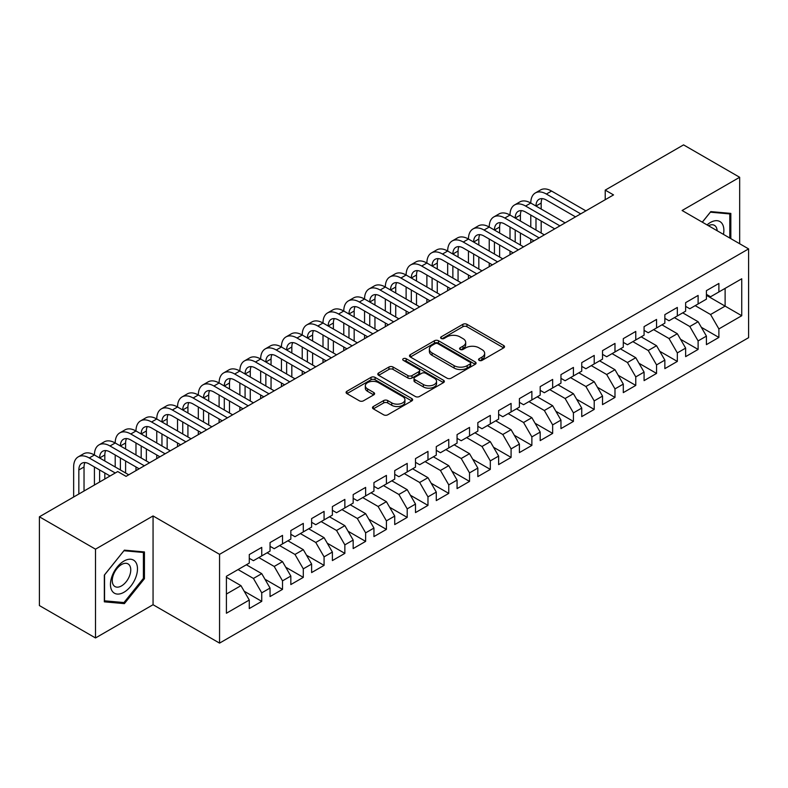 <?xml version="1.0" encoding="UTF-8"?>
<svg xmlns="http://www.w3.org/2000/svg" width="788" height="788" viewBox="0 0 788 788"><rect width="100%" height="100%" fill="white"/><g stroke="black" fill="none" stroke-linecap="round" stroke-linejoin="round"><path stroke-width="1.18" d="M479.153 360.382A2.019 1.162 0 0 0 482.01 360.382L503.68 347.872A2.886 1.665 0 0 0 504.517 346.69A2.886 1.665 0 0 0 503.68 345.518L466.959 324.321A2.886 1.665 0 0 0 462.881 324.321L441.211 336.831A2.019 1.162 0 0 0 440.62 337.658A2.019 1.162 0 0 0 441.211 338.476A2.019 1.162 0 0 0 444.068 338.476L446.875 336.86A9.229 5.329 0 0 1 459.926 336.86L462.989 338.623A9.229 5.329 0 0 1 465.688 342.396A9.229 5.329 0 0 1 462.989 346.168L460.182 347.784A2.019 1.162 0 0 0 459.591 348.611A2.019 1.162 0 0 0 460.182 349.429A2.019 1.162 0 0 0 463.039 349.429L465.846 347.813A9.229 5.329 0 0 1 478.897 347.813L481.951 349.576A9.229 5.329 0 0 1 484.659 353.349A9.229 5.329 0 0 1 481.951 357.112L479.153 358.737A2.019 1.162 0 0 0 478.562 359.555A2.019 1.162 0 0 0 479.153 360.382L479.153 358.737M373.345 406.51A2.886 1.665 0 0 0 372.497 407.691A2.886 1.665 0 0 0 373.345 408.874L383.648 414.813A2.886 1.665 0 0 0 387.726 414.813L411.789 400.925A2.886 1.665 0 0 0 412.636 399.743A2.886 1.665 0 0 0 411.789 398.57L375.078 377.373A2.886 1.665 0 0 0 371 377.373L346.927 391.262A2.886 1.665 0 0 0 346.09 392.444A2.886 1.665 0 0 0 346.927 393.616L359.377 400.806A2.886 1.665 0 0 0 363.455 400.806L373.748 394.857A2.886 1.665 0 0 0 374.596 393.675A2.886 1.665 0 0 0 373.748 392.503L367.582 388.937A7.713 4.452 0 0 1 365.327 385.785A7.713 4.452 0 0 1 370.084 381.678A7.713 4.452 0 0 1 378.496 382.643L402.668 396.591A7.713 4.452 0 0 1 404.924 399.743A7.713 4.452 0 0 1 400.156 403.86A7.713 4.452 0 0 1 391.754 402.895L387.726 400.57A2.886 1.665 0 0 0 383.648 400.57L373.345 406.51L373.345 408.874L383.648 402.964L383.648 400.57M95.506 549.177L95.506 637.955L153.059 604.721L153.059 515.943L95.506 549.177L39.4 516.79L117.737 471.559L126.05 476.356L613.537 194.912L605.223 190.115L605.223 199.709M153.059 515.943L219.556 554.338L748.6 248.9L748.6 337.678L219.556 643.116L219.556 554.338M739.666 243.738L739.666 177.28L682.103 210.504L748.6 248.9M739.666 177.28L683.56 144.884L605.223 190.115M447.072 378.191A2.886 1.665 0 0 0 451.16 378.191L475.223 364.302A2.886 1.665 0 0 0 476.07 363.12A2.886 1.665 0 0 0 475.223 361.948L438.512 340.751A2.886 1.665 0 0 0 434.434 340.751L410.361 354.639A2.886 1.665 0 0 0 409.514 355.821A2.886 1.665 0 0 0 410.361 356.994L447.072 378.191M404.136 360.815A2.019 1.162 0 0 1 406.184 361.101L406.184 358.707L443.506 380.259A2.886 1.665 0 0 1 444.353 381.431A2.886 1.665 0 0 1 443.506 382.613L419.443 396.502A2.886 1.665 0 0 1 415.365 396.502L378.644 375.305L378.644 372.951A2.886 1.665 0 0 0 377.807 374.133A2.886 1.665 0 0 0 378.644 375.305M378.644 372.951L388.947 367.011A2.886 1.665 0 0 1 393.025 367.011L407.918 375.6A2.886 1.665 0 0 0 411.996 375.6L418.832 371.66A2.886 1.665 0 0 0 419.669 370.478A2.886 1.665 0 0 0 418.832 369.306L403.328 360.352A2.019 1.162 0 0 1 402.737 359.525A2.019 1.162 0 0 1 403.978 358.451A2.019 1.162 0 0 1 406.184 358.707M706.422 295.323L725.118 306.118L725.118 288.369L741.744 278.775L718.883 291.964L718.883 283.453L706.422 290.644L706.422 299.164L698.109 303.961L698.109 295.441L685.639 302.641L685.639 311.161L677.325 315.958L677.325 307.438L664.855 314.639L664.855 323.159L656.552 327.956L656.552 319.435L644.082 326.636L644.082 335.156L635.768 339.953L635.768 331.433L623.298 338.633L623.298 347.153L614.985 351.95L614.985 343.43L602.524 350.63L602.524 359.151L594.211 363.948L594.211 355.427L581.741 362.628L581.741 371.148L573.428 375.945L573.428 367.425L560.957 374.625L560.957 383.145L552.654 387.942L552.654 379.422L540.184 386.622L540.184 395.143L531.87 399.94L531.87 391.419L519.4 398.62L519.4 407.14L511.087 411.937L511.087 403.417L498.627 410.617L498.627 419.137L490.313 423.934L490.313 415.414L477.843 422.614L477.843 431.135L469.53 435.931L469.53 427.411L457.07 434.612L457.07 443.132L448.756 447.929L448.756 439.409L436.286 446.609L436.286 455.119L427.973 459.926L427.973 451.406L415.503 458.606L415.503 467.117L407.199 471.923L407.199 463.403L394.729 470.603L394.729 479.114L386.416 483.921L386.416 475.4L373.945 482.601L373.945 491.111L365.632 495.918L365.632 487.398L353.172 494.598L353.172 503.108L344.858 507.905L344.858 499.395L332.388 506.585L332.388 515.106L324.075 519.903L324.075 511.392L311.615 518.583L311.615 527.103L303.301 531.9L303.301 523.39L290.831 530.58L290.831 539.1L282.518 543.897L282.518 535.387L270.048 542.577L270.048 551.098L261.744 555.895L261.744 547.384L249.274 554.575L249.274 563.095L226.412 576.294L226.412 613.241L249.274 600.042L240.961 585.651L226.412 577.249M741.744 278.775L741.744 315.722L718.883 328.921L710.569 314.52L695.193 305.646M701.33 327.296L718.883 337.431L718.883 328.921M718.883 337.431L706.422 344.632L706.422 336.112L698.109 340.918L689.795 326.518L674.42 317.643M680.546 339.293L698.109 349.429L698.109 340.918M698.109 349.429L685.639 356.629L685.639 348.109L677.325 352.916L669.012 338.515L653.636 329.64M659.773 351.29L677.325 361.426L677.325 352.916M677.325 361.426L664.855 368.626L664.855 360.106L656.552 364.903L648.238 350.512L632.862 341.637M638.989 363.288L656.552 373.423L656.552 364.903M656.552 373.423L644.082 380.624L644.082 372.103L635.768 376.9L627.455 362.51L612.079 353.635M618.206 375.285L635.768 385.421L635.768 376.9M635.768 385.421L623.298 392.621L623.298 384.101L614.985 388.898L606.681 374.507L591.295 365.632M597.432 387.282L614.985 397.418L614.985 388.898M614.985 397.418L602.524 404.618L602.524 396.098L594.211 400.895L585.898 386.504L570.522 377.619M576.649 399.28L594.211 409.415L594.211 400.895M594.211 409.415L581.741 416.616L581.741 408.095L573.428 412.892L565.114 398.501L549.738 389.617M555.875 411.277L573.428 421.413L573.428 412.892M573.428 421.413L560.957 428.613L560.957 420.093L552.654 424.89L544.341 410.499L528.965 401.614M535.091 423.274L552.654 433.41L552.654 424.89M552.654 433.41L540.184 440.61L540.184 432.09L531.87 436.887L523.557 422.496L508.181 413.611M514.308 435.271L531.87 445.407L531.87 436.887M531.87 445.407L519.4 452.608L519.4 444.087L511.087 448.884L502.783 434.493L487.408 425.609M493.534 447.269L511.087 457.404L511.087 448.884M511.087 457.404L498.627 464.605L498.627 456.085L490.313 460.881L482 446.491L466.624 437.606M472.751 459.266L490.313 469.402L490.313 460.881M490.313 469.402L477.843 476.602L477.843 468.082L469.53 472.879L461.216 458.488L445.841 449.603M451.977 471.263L469.53 481.399L469.53 472.879M469.53 481.399L457.07 488.599L457.07 480.079L448.756 484.876L440.443 470.475L425.067 461.601M431.194 483.261L448.756 493.396L448.756 484.876M448.756 493.396L436.286 500.597L436.286 492.076L427.973 496.873L419.659 482.473L404.283 473.598M410.42 495.258L427.973 505.394L427.973 496.873M427.973 505.394L415.503 512.594L415.503 504.074L407.199 508.871L398.886 494.47L383.51 485.595M389.636 507.255L407.199 517.391L407.199 508.871M407.199 517.391L394.729 524.581L394.729 516.071L386.416 520.868L378.102 506.467L362.726 497.592M368.853 519.253L386.416 529.388L386.416 520.868M386.416 529.388L373.945 536.579L373.945 528.068L365.632 532.865L357.328 518.465L341.943 509.59M348.079 531.24L365.632 541.386L365.632 532.865M365.632 541.386L353.172 548.576L353.172 540.066L344.858 544.863L336.545 530.462L321.169 521.587M327.296 543.237L344.858 553.383L344.858 544.863M344.858 553.383L332.388 560.573L332.388 552.063L324.075 556.86L315.761 542.459L300.386 533.584M306.522 555.235L324.075 565.38L324.075 556.86M324.075 565.38L311.615 572.571L311.615 564.06L303.301 568.857L294.988 554.457L279.612 545.582M285.739 567.232L303.301 577.368L303.301 568.857M303.301 577.368L290.831 584.568L290.831 576.058L282.518 580.855L274.204 566.454L258.828 557.579M264.965 579.229L282.518 589.365L282.518 580.855M282.518 589.365L270.048 596.565L270.048 588.045L261.744 592.852L253.431 578.451L238.055 569.576M244.181 591.227L261.744 601.362L261.744 592.852M261.744 601.362L249.274 608.563L249.274 600.042M249.274 558.298L253.431 560.692L261.744 555.895M226.412 594.044L240.961 585.651M270.048 546.301L274.204 548.704L282.518 543.897M253.431 578.451L261.744 573.654L246.358 564.779M270.048 588.045L261.744 573.654M290.831 534.303L294.988 536.707L303.301 531.9M274.204 566.454L282.518 561.657L267.142 552.782M290.831 576.058L282.518 561.657M311.615 522.306L315.761 524.71L324.075 519.903M294.988 554.457L303.301 549.66L287.925 540.785M311.615 564.06L303.301 549.66M332.388 510.309L336.545 512.712L344.858 507.905M315.761 542.459L324.075 537.662L308.699 528.787M332.388 552.063L324.075 537.662M353.172 498.311L357.328 500.715L365.632 495.918M336.545 530.462L344.858 525.665L329.483 516.79M353.172 540.066L344.858 525.665M373.945 486.314L378.102 488.718L386.416 483.921M357.328 518.465L365.632 513.668L350.256 504.793M373.945 528.068L365.632 513.668M394.729 474.317L398.886 476.72L407.199 471.923M378.102 506.467L386.416 501.67L371.04 492.796M394.729 516.071L386.416 501.67M415.503 462.32L419.659 464.723L427.973 459.926M398.886 494.47L407.199 489.673L391.813 480.798M415.503 504.074L407.199 489.673M436.286 450.322L440.443 452.726L448.756 447.929M419.659 482.473L427.973 477.676L412.597 468.801M436.286 492.076L427.973 477.676M457.07 438.325L461.216 440.728L469.53 435.931M440.443 470.475L448.756 465.678L433.38 456.804M457.07 480.079L448.756 465.678M477.843 426.328L482 428.731L490.313 423.934M461.216 458.488L469.53 453.681L454.154 444.806M477.843 468.082L469.53 453.681M498.627 414.33L502.783 416.734L511.087 411.937M482 446.491L490.313 441.684L474.937 432.809M498.627 456.085L490.313 441.684M519.4 402.333L523.557 404.736L531.87 399.94M502.783 434.493L511.087 429.687L495.711 420.812M519.4 444.087L511.087 429.687M540.184 390.346L544.341 392.739L552.654 387.942M523.557 422.496L531.87 417.689L516.495 408.814M540.184 432.09L531.87 417.689M560.957 378.348L565.114 380.742L573.428 375.945M544.341 410.499L552.654 405.702L537.278 396.817M560.957 420.093L552.654 405.702M581.741 366.351L585.898 368.745L594.211 363.948M565.114 398.501L573.428 393.704L558.052 384.82M581.741 408.095L573.428 393.704M602.524 354.354L606.681 356.747L614.985 351.95M585.898 386.504L594.211 381.707L578.835 372.822M602.524 396.098L594.211 381.707M623.298 342.356L627.455 344.75L635.768 339.953M606.681 374.507L614.985 369.71L599.609 360.825M623.298 384.101L614.985 369.71M644.082 330.359L648.238 332.753L656.552 327.956M627.455 362.51L635.768 357.713L620.392 348.828M644.082 372.103L635.768 357.713M664.855 318.362L669.012 320.755L677.325 315.958M648.238 350.512L656.552 345.715L641.166 336.831M664.855 360.106L656.552 345.715M685.639 306.365L689.795 308.758L698.109 303.961M669.012 338.515L677.325 333.718L661.95 324.833M685.639 348.109L677.325 333.718M706.422 294.367L710.569 296.761L718.883 291.964M689.795 326.518L698.109 321.721L682.733 312.846M706.422 336.112L698.109 321.721M39.4 516.79L39.4 605.568L95.506 637.955M153.059 604.721L219.556 643.116M710.569 314.52L725.118 306.118L741.744 315.722M730.831 238.636L730.831 213.4L710.786 211.608L702.295 222.167M144.44 578.688L144.44 551.945L124.386 550.152L104.331 575.102L104.331 601.835L124.386 603.628L144.44 578.688L143.396 578.087M479.961 360.668L481.951 359.515A9.229 5.329 0 0 0 484.659 355.743L484.659 353.349M465.688 342.396L465.688 344.799A9.229 5.329 0 0 1 462.989 348.562L460.99 349.714M503.64 347.892L466.959 326.715A2.886 1.665 0 0 0 462.881 326.715L442.019 338.761M475.184 364.322L438.512 343.144A2.886 1.665 0 0 0 434.434 343.144L410.4 357.023M470.121 363.948A2.019 1.162 0 0 0 470.712 363.12A2.019 1.162 0 0 0 470.121 362.293L437.901 343.686A2.019 1.162 0 0 0 435.045 343.686L432.09 345.4A9.229 5.329 0 0 0 429.381 349.163A9.229 5.329 0 0 0 432.09 352.935L454.115 365.652A9.229 5.329 0 0 0 467.166 365.652L470.121 363.948L470.121 366.341A2.019 1.162 0 0 0 470.712 365.524L470.712 363.12M429.381 349.163L429.381 351.566A9.229 5.329 0 0 0 432.09 355.339L432.09 352.935M470.121 366.341L467.166 368.055A9.229 5.329 0 0 1 454.115 368.055L432.09 355.339M378.683 375.334L388.947 369.405L388.947 367.011M419.669 370.478L419.669 372.882A2.886 1.665 0 0 1 418.832 374.054L411.996 378.004A2.886 1.665 0 0 1 407.918 378.004L393.025 369.405A2.886 1.665 0 0 0 388.947 369.405M406.184 361.101L443.467 382.633M423.363 384.524A7.713 4.452 0 0 0 431.775 385.49A7.713 4.452 0 0 0 436.542 381.372A7.713 4.452 0 0 0 434.277 378.22L425.766 373.305A2.886 1.665 0 0 0 421.679 373.305L414.852 377.255A2.886 1.665 0 0 0 414.005 378.427A2.886 1.665 0 0 0 414.852 379.609L423.363 384.524L423.363 386.918A7.713 4.452 0 0 0 431.775 387.893A7.713 4.452 0 0 0 436.542 383.776L436.542 381.372M414.005 378.427L414.005 380.831A2.886 1.665 0 0 0 414.852 382.003L414.852 379.609M423.363 386.918L414.852 382.003M404.924 399.743L404.924 402.146A7.713 4.452 0 0 1 400.156 406.263A7.713 4.452 0 0 1 391.754 405.288L387.726 402.964A2.886 1.665 0 0 0 383.648 402.964M365.327 385.785L365.327 388.189A7.713 4.452 0 0 0 367.582 391.341L367.582 388.937M373.709 394.877L367.582 391.341M411.75 400.944L375.078 379.767A2.886 1.665 0 0 0 371 379.767L346.966 393.645M122.268 602.406L124.386 603.628M73.648 497.021L73.648 466.979A22.044 12.726 60 0 1 78.209 456.882L83.4 453.888A22.044 12.726 60 0 1 94.422 454.981A22.044 12.726 60 0 1 98.992 444.895L104.183 441.891A22.044 12.726 60 0 1 115.206 442.984A22.044 12.726 60 0 1 119.766 432.898L124.967 429.893A22.044 12.726 60 0 1 135.979 430.987A22.044 12.726 60 0 1 140.55 420.9L145.741 417.896A22.044 12.726 60 0 1 156.763 418.989A22.044 12.726 60 0 1 161.323 408.903L166.524 405.899A22.044 12.726 60 0 1 177.536 406.992A22.044 12.726 60 0 1 182.107 396.906L187.298 393.901A22.044 12.726 60 0 1 198.32 394.995A22.044 12.726 60 0 1 202.88 384.908L208.081 381.904A22.044 12.726 60 0 1 219.103 382.998A22.044 12.726 60 0 1 223.664 372.911L228.855 369.907A22.044 12.726 60 0 1 239.877 371A22.044 12.726 60 0 1 244.447 360.914L249.638 357.91A22.044 12.726 60 0 1 260.661 359.003A22.044 12.726 60 0 1 265.221 348.917L270.422 345.912A22.044 12.726 60 0 1 281.434 347.006A22.044 12.726 60 0 1 286.005 336.919L291.196 333.915A22.044 12.726 60 0 1 302.218 335.008A22.044 12.726 60 0 1 306.778 324.922L311.979 321.918A22.044 12.726 60 0 1 323.001 323.011A22.044 12.726 60 0 1 327.562 312.925L332.753 309.93A22.044 12.726 60 0 1 343.775 311.014A22.044 12.726 60 0 1 348.345 300.927L353.536 297.933A22.044 12.726 60 0 1 364.558 299.016A22.044 12.726 60 0 1 369.119 288.93L374.32 285.936A22.044 12.726 60 0 1 385.332 287.019A22.044 12.726 60 0 1 389.902 276.933L395.093 273.938A22.044 12.726 60 0 1 406.115 275.022A22.044 12.726 60 0 1 410.676 264.935L415.877 261.941A22.044 12.726 60 0 1 426.889 263.034A22.044 12.726 60 0 1 431.46 252.938L436.651 249.944A22.044 12.726 60 0 1 447.673 251.037A22.044 12.726 60 0 1 452.233 240.941L457.434 237.946A22.044 12.726 60 0 1 468.456 239.04A22.044 12.726 60 0 1 473.017 228.944L478.208 225.949A22.044 12.726 60 0 1 489.23 227.042A22.044 12.726 60 0 1 493.8 216.946L498.991 213.952A22.044 12.726 60 0 1 510.013 215.045A22.044 12.726 60 0 1 514.574 204.949L519.775 201.955A22.044 12.726 60 0 1 530.787 203.048A22.044 12.726 60 0 1 535.357 192.952L540.548 189.957A22.044 12.726 60 0 1 551.57 191.051L585.898 210.869M535.357 192.952A22.044 12.726 60 0 1 546.38 194.045L580.707 213.863M575.506 216.867L546.38 200.044A14.696 8.481 -120 0 0 539.031 199.315A14.696 8.481 -120 0 0 535.988 206.042L541.179 203.048L541.179 209.047M542.105 198.645A14.696 8.481 -120 0 0 541.179 203.048M535.988 218.04L535.988 230.037M541.179 221.044L541.179 233.041M530.787 242.684L530.787 239.04M530.787 227.042L530.787 215.045M514.574 204.949A22.044 12.726 60 0 1 525.596 206.042L530.787 203.048L565.114 222.866M525.596 206.042L559.923 225.861M554.732 228.865L525.596 212.041A14.696 8.481 -120 0 0 518.248 211.312A14.696 8.481 -120 0 0 515.204 218.04L520.405 215.045L520.405 221.044M521.321 210.642A14.696 8.481 -120 0 0 520.405 215.045M515.204 230.037L515.204 242.034M520.405 233.041L520.405 245.038M510.013 254.682L510.013 251.037M510.013 239.04L510.013 227.042M493.8 216.946A22.044 12.726 60 0 1 504.812 218.04L510.013 215.045L544.341 234.863M504.812 218.04L539.14 237.858M533.949 240.862L504.812 224.038A14.696 8.481 -120 0 0 497.474 223.309A14.696 8.481 -120 0 0 494.431 230.037L499.622 227.042L499.622 233.041M500.538 222.64A14.696 8.481 -120 0 0 499.622 227.042M494.431 242.034L494.431 254.031M499.622 245.038L499.622 257.036M489.23 266.679L489.23 263.034M489.23 251.037L489.23 239.04M723.453 234.381A19.099 11.032 120 0 0 722.064 223.546A19.099 11.032 120 0 0 707.043 224.905M717.139 230.736A13.081 7.555 120 0 0 715.918 226.717A13.081 7.555 120 0 0 714.44 225.358A13.081 7.555 120 0 0 708.442 225.713M710.323 212.169L729.796 213.932L729.796 238.045M728.506 213.184L729.796 213.932M702.335 222.186L710.362 212.199M112.27 591.207A19.099 11.032 120 0 0 130.729 586.262A19.099 11.032 120 0 0 135.674 562.1A19.099 11.032 120 0 0 117.215 567.045A19.099 11.032 120 0 0 112.27 591.207M113.502 585.198A13.081 7.555 120 0 0 114.979 586.558A13.081 7.555 120 0 0 127.144 580.451A13.081 7.555 120 0 0 129.518 565.272A13.081 7.555 120 0 0 128.05 563.903A13.081 7.555 120 0 0 115.885 570.01A13.081 7.555 120 0 0 113.502 585.198M123.972 550.743L143.396 552.486L143.396 578.392L123.972 602.554L104.548 600.82L104.548 574.915L123.933 550.723M142.116 551.738L143.396 552.486M473.017 228.944A22.044 12.726 60 0 1 484.039 230.037L489.23 227.042L523.557 246.861M484.039 230.037L518.366 249.855M513.165 252.859L484.039 236.036A14.696 8.481 -120 0 0 476.691 235.307A14.696 8.481 -120 0 0 473.647 242.034L478.838 239.04L478.838 245.038M479.764 234.627A14.696 8.481 -120 0 0 478.838 239.04M473.647 254.031L473.647 266.029M478.838 257.036L478.838 269.033M468.456 278.676L468.456 275.032M468.456 263.034L468.456 251.037M452.233 240.941A22.044 12.726 60 0 1 463.255 242.034L468.456 239.04L502.783 258.858M463.255 242.034L497.583 261.852M492.392 264.857L463.255 248.033A14.696 8.481 -120 0 0 455.907 247.304A14.696 8.481 -120 0 0 452.864 254.031L458.064 251.037L458.064 257.036M458.98 246.624A14.696 8.481 -120 0 0 458.064 251.037M452.864 266.029L452.864 278.026M458.064 269.033L458.064 281.021M447.673 290.674L447.673 287.019M447.673 275.022L447.673 263.034M431.46 252.938A22.044 12.726 60 0 1 442.482 254.031L447.673 251.037L482 270.855M442.482 254.031L476.809 273.85M471.608 276.854L442.482 260.03A14.696 8.481 -120 0 0 435.134 259.301A14.696 8.481 -120 0 0 432.09 266.029L437.281 263.034L437.281 269.033M438.207 258.622A14.696 8.481 -120 0 0 437.281 263.034M432.09 278.026L432.09 290.023M437.281 281.021L437.281 293.018M426.889 302.671L426.889 299.016M426.889 287.019L426.889 275.032M410.676 264.935A22.044 12.726 60 0 1 421.698 266.029L426.889 263.034L461.216 282.853M421.698 266.029L456.025 285.847M450.834 288.851L421.698 272.027A14.696 8.481 -120 0 0 414.35 271.299A14.696 8.481 -120 0 0 411.306 278.026L416.507 275.032L416.507 281.021M417.423 270.619A14.696 8.481 -120 0 0 416.507 275.032M411.306 290.023L411.306 302.021M416.507 293.018L416.507 305.015M406.115 314.668L406.115 311.014M406.115 299.016L406.115 287.019M389.902 276.933A22.044 12.726 60 0 1 400.915 278.026L406.115 275.022L440.443 294.85M400.915 278.026L435.242 297.844M430.051 300.849L400.915 284.025A14.696 8.481 -120 0 0 393.576 283.296A14.696 8.481 -120 0 0 390.533 290.023L395.724 287.019L395.724 293.018M396.65 282.616A14.696 8.481 -120 0 0 395.724 287.019M390.533 302.021L390.533 314.018M395.724 305.015L395.724 317.012M385.332 326.665L385.332 323.011M385.332 311.014L385.332 299.016M369.119 288.93A22.044 12.726 60 0 1 380.141 290.023L385.332 287.019L419.659 306.847M380.141 290.023L414.468 309.842M409.277 312.836L380.141 296.022A14.696 8.481 -120 0 0 372.793 295.293A14.696 8.481 -120 0 0 369.749 302.021L374.95 299.016L374.95 305.015M375.866 294.614A14.696 8.481 -120 0 0 374.95 299.016M369.749 314.018L369.749 326.015M374.95 317.012L374.95 329.01M364.558 338.663L364.558 335.008M364.558 323.011L364.558 311.014M348.345 300.927A22.044 12.726 60 0 1 359.358 302.021L364.558 299.016L398.886 318.835M359.358 302.021L393.685 321.839M388.494 324.833L359.358 308.019A14.696 8.481 -120 0 0 352.009 307.29A14.696 8.481 -120 0 0 348.976 314.018L354.167 311.014L354.167 317.012M355.083 306.611A14.696 8.481 -120 0 0 354.167 311.014M348.976 326.015L348.976 338.013M354.167 329.01L354.167 341.007M343.775 350.65L343.775 347.006M343.775 335.008L343.775 323.011M327.562 312.925A22.044 12.726 60 0 1 338.584 314.018L343.775 311.014L378.102 330.832M338.584 314.018L372.911 333.836M367.71 336.831L338.584 320.017A14.696 8.481 -120 0 0 331.236 319.288A14.696 8.481 -120 0 0 328.192 326.015L333.383 323.011L333.383 329.01M334.309 318.608A14.696 8.481 -120 0 0 333.383 323.011M328.192 338.013L328.192 350.01M333.383 341.007L333.383 353.004M323.001 362.647L323.001 359.003M323.001 347.006L323.001 335.008M306.778 324.922A22.044 12.726 60 0 1 317.8 326.015L323.001 323.011L357.328 342.829M317.8 326.015L352.128 345.834M346.937 348.828L317.8 332.014A14.696 8.481 -120 0 0 310.452 331.285A14.696 8.481 -120 0 0 307.409 338.013L312.609 335.008L312.609 341.007M313.526 330.605A14.696 8.481 -120 0 0 312.609 335.008M307.409 350.01L307.409 362.007M312.609 353.004L312.609 365.002M302.218 374.645L302.218 371M302.218 359.003L302.218 347.006M286.005 336.919A22.044 12.726 60 0 1 297.027 338.013L302.218 335.008L336.545 354.827M297.027 338.013L331.354 357.831M326.153 360.825L297.027 344.011A14.696 8.481 -120 0 0 289.679 343.282A14.696 8.481 -120 0 0 286.635 350.01L291.826 347.006L291.826 353.004M292.752 342.603A14.696 8.481 -120 0 0 291.826 347.006M286.635 362.007L286.635 374.005M291.826 365.002L291.826 376.999M281.434 386.642L281.434 382.998M281.434 371L281.434 359.003M265.221 348.917A22.044 12.726 60 0 1 276.243 350.01L281.434 347.006L315.761 366.824M276.243 350.01L310.57 369.828M305.38 372.822L276.243 356.009A14.696 8.481 -120 0 0 268.895 355.28A14.696 8.481 -120 0 0 265.851 362.007L271.052 359.003L271.052 365.002M271.968 354.6A14.696 8.481 -120 0 0 271.052 359.003M265.851 374.005L265.851 386.002M271.052 376.999L271.052 388.996M260.661 398.639L260.661 394.995M260.661 382.998L260.661 371M244.447 360.914A22.044 12.726 60 0 1 255.46 362.007L260.661 359.003L294.988 378.821M255.46 362.007L289.787 381.825M284.596 384.82L255.46 368.006A14.696 8.481 -120 0 0 248.121 367.277A14.696 8.481 -120 0 0 245.078 374.005L250.269 371L250.269 376.999M251.185 366.597A14.696 8.481 -120 0 0 250.269 371M245.078 386.002L245.078 397.999M250.269 388.996L250.269 400.994M239.877 410.637L239.877 406.992M239.877 394.995L239.877 382.998M223.664 372.911A22.044 12.726 60 0 1 234.686 374.005L239.877 371L274.204 390.818M234.686 374.005L269.013 393.823M263.813 396.817L234.686 380.003A14.696 8.481 -120 0 0 227.338 379.274A14.696 8.481 -120 0 0 224.294 386.002L229.485 382.998L229.485 388.996M230.411 378.595A14.696 8.481 -120 0 0 229.485 382.998M224.294 397.999L224.294 409.987M229.485 400.994L229.485 412.991M219.103 422.634L219.103 418.989M219.103 406.992L219.103 394.995M202.88 384.908A22.044 12.726 60 0 1 213.903 386.002L219.103 382.998L253.431 402.816M213.903 386.002L248.23 405.82M243.039 408.814L213.903 392A14.696 8.481 -120 0 0 206.554 391.272A14.696 8.481 -120 0 0 203.511 397.999L208.712 394.995L208.712 400.994M209.628 390.592A14.696 8.481 -120 0 0 208.712 394.995M203.511 409.996L203.511 421.984M208.712 412.991L208.712 424.988M198.32 434.631L198.32 430.987M198.32 418.989L198.32 406.992M182.107 396.906A22.044 12.726 60 0 1 193.129 397.999L198.32 394.995L232.647 414.813M193.129 397.999L227.456 417.817M222.255 420.812L193.129 403.998A14.696 8.481 -120 0 0 185.781 403.269A14.696 8.481 -120 0 0 182.737 409.987L187.928 406.992L187.928 412.991M188.854 402.589A14.696 8.481 -120 0 0 187.928 406.992M182.737 421.984L182.737 433.981M187.928 424.988L187.928 436.985M177.536 446.629L177.536 442.984M177.536 430.987L177.536 418.989M161.323 408.903A22.044 12.726 60 0 1 172.345 409.987L177.536 406.992L211.873 426.81M172.345 409.987L206.673 429.815M201.482 432.809L172.345 415.985A14.696 8.481 -120 0 0 164.997 415.266A14.696 8.481 -120 0 0 161.954 421.984L167.154 418.989L167.154 424.988M168.071 414.586A14.696 8.481 -120 0 0 167.154 418.989M161.954 433.981L161.954 445.978M167.154 436.985L167.154 448.983M156.763 458.626L156.763 454.981M156.763 442.984L156.763 430.987M140.55 420.9A22.044 12.726 60 0 1 151.572 421.984L156.763 418.989L191.09 438.808M151.572 421.984L185.899 441.812M180.698 444.806L151.572 427.983A14.696 8.481 -120 0 0 144.224 427.263A14.696 8.481 -120 0 0 141.18 433.981L146.371 430.987L146.371 436.985M147.297 426.584A14.696 8.481 -120 0 0 146.371 430.987M141.18 445.978L141.18 457.976M146.371 448.983L146.371 460.98M135.979 470.623L135.979 466.979M135.979 454.981L135.979 442.984M119.766 432.898A22.044 12.726 60 0 1 130.788 433.981L135.979 430.987L170.306 450.805M130.788 433.981L165.116 453.799M159.925 456.804L130.788 439.98A14.696 8.481 -120 0 0 123.44 439.261A14.696 8.481 -120 0 0 120.397 445.978L125.597 442.984L125.597 448.983M126.513 438.581A14.696 8.481 -120 0 0 125.597 442.984M120.397 457.976L120.397 469.973M125.597 460.98L125.597 472.977M115.206 466.979L115.206 454.981M98.992 444.895A22.044 12.726 60 0 1 110.005 445.978L115.206 442.984L149.533 462.802M110.005 445.978L144.332 465.797M139.141 468.801L110.005 451.977A14.696 8.481 -120 0 0 102.667 451.248A14.696 8.481 -120 0 0 99.623 457.976L104.814 454.981L104.814 460.98M105.73 450.578A14.696 8.481 -120 0 0 104.814 454.981M99.623 469.973L99.623 482.02M104.814 472.977L104.814 479.025M94.422 485.024L94.422 466.979M78.209 456.882A22.044 12.726 60 0 1 89.231 457.976L94.422 454.981L128.749 474.8M89.231 457.976L115.245 472.997M110.054 476.001L89.231 463.974A14.696 8.481 -120 0 0 81.883 463.245A14.696 8.481 -120 0 0 78.839 469.973L78.839 494.017M84.956 462.576A14.696 8.481 -120 0 0 84.03 466.979L84.03 491.022M481.951 359.515L481.951 357.112M460.182 349.429L460.182 347.784M462.989 348.562L462.989 346.168M441.211 338.476L441.211 336.831M462.881 326.715L462.881 324.321M466.959 326.715L466.959 324.321M503.68 347.872L503.68 345.518M410.361 356.994L410.361 354.639M434.434 343.144L434.434 340.751M438.512 343.144L438.512 340.751M475.223 364.302L475.223 361.948M454.115 368.055L454.115 365.652M467.166 368.055L467.166 365.652M393.025 369.405L393.025 367.011M407.918 378.004L407.918 375.6M411.996 378.004L411.996 375.6M418.832 374.054L418.832 371.66M443.506 382.613L443.506 380.259M387.726 402.964L387.726 400.57M391.754 405.288L391.754 402.895M373.748 394.857L373.748 392.503M346.927 393.616L346.927 391.262M371 379.767L371 377.373M375.078 379.767L375.078 377.373M411.789 400.925L411.789 398.57M551.57 191.051L546.38 194.045M84.03 466.979L78.839 469.973"/></g></svg>
